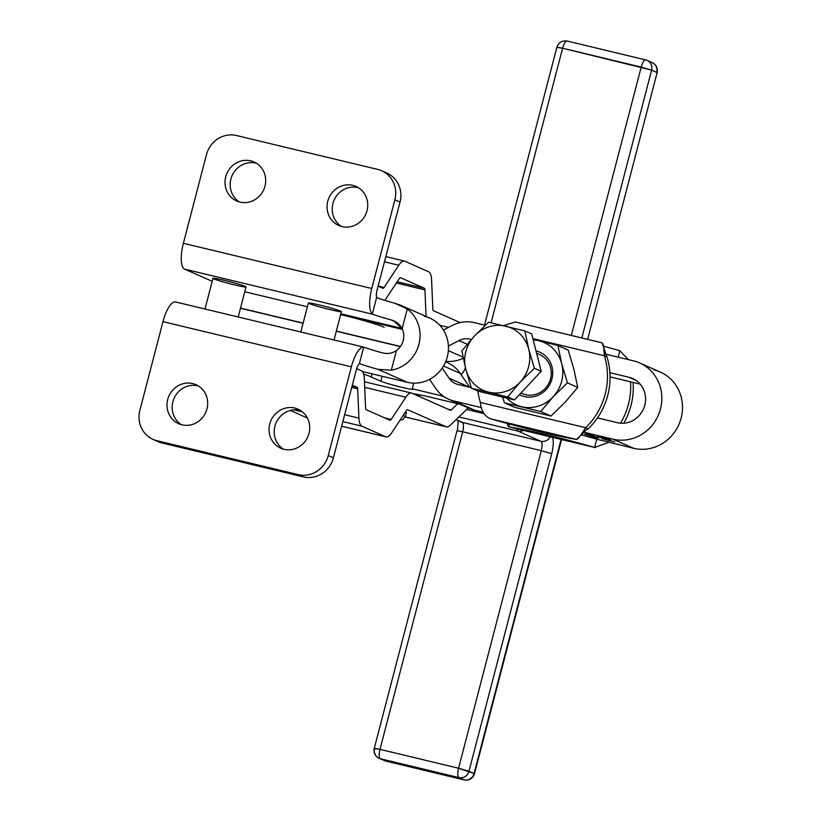 <?xml version="1.0" encoding="UTF-8"?>
<svg xmlns="http://www.w3.org/2000/svg" width="821" height="821" viewBox="0 0 821 821"><rect width="100%" height="100%" fill="white"/><g stroke="black" fill="none" stroke-linecap="round" stroke-linejoin="round"><path stroke-width="1.23" d="M520.124 382.186A34.154 32.235 -66.2 0 0 528.714 349.192A34.154 32.235 -66.2 0 0 505.818 326.163A34.154 32.235 -66.2 0 0 474.333 336.138A34.154 32.235 -66.2 0 0 465.743 369.132A34.154 32.235 -66.2 0 0 488.639 392.151A34.154 32.235 -66.2 0 0 520.124 382.186L507.686 396.912L471.428 388.21L478.243 391.227L514.5 399.919L507.686 396.912L514.5 399.919L478.243 391.227L471.428 388.21L465.743 369.132L461.895 350.865L474.333 336.138L488.618 322.222L524.876 330.925L528.714 349.192L534.409 368.27L520.124 382.186L534.409 368.27L541.224 371.277L514.5 399.919L541.224 371.277L534.409 368.27L528.714 349.192L524.876 330.925L531.69 333.931L541.224 371.277L531.69 333.931L524.876 330.925L488.618 322.222L474.333 336.138A34.154 32.235 113.8 0 1 505.818 326.163A34.154 32.235 113.8 0 1 528.714 349.192A34.154 32.235 113.8 0 1 520.124 382.186A34.154 32.235 113.8 0 1 488.639 392.151A34.154 32.235 113.8 0 1 465.743 369.132A34.154 32.235 113.8 0 1 474.333 336.138L461.895 350.865L465.743 369.132L471.428 388.21L507.686 396.912L520.124 382.186M384.177 172.041A25.615 24.178 113.8 0 1 400.022 202.099L376.921 290.778A6.404 2.083 103.5 0 0 376.695 297.181L377.332 297.838L376.695 297.181A6.404 2.083 -76.5 0 1 376.921 290.778L400.022 202.099L394.86 199.821A25.615 24.178 -66.2 0 0 377.763 169.424L236.469 135.527L377.763 169.424A25.615 24.178 113.8 0 1 381.662 170.747A25.615 24.178 113.8 0 1 394.86 199.821L371.769 288.499L183.381 243.293A23.481 7.646 103.5 0 0 184.571 269.114L212.208 281.326L184.571 269.114L373.032 314.33L184.571 269.114A23.481 7.646 -76.5 0 1 183.381 243.293L206.482 154.625A25.615 24.178 113.8 0 1 236.469 135.527A25.615 24.178 -66.2 0 0 206.482 154.625L183.381 243.293L371.769 288.499L394.86 199.821L400.022 202.099A25.615 24.178 -66.2 0 0 386.824 173.026L381.662 170.747M230.886 179.05A21.346 20.145 -66.2 0 0 239.393 201.945A21.346 20.145 113.8 0 1 230.886 179.05A21.346 20.145 113.8 0 1 256.47 163.287A21.346 20.145 -66.2 0 0 230.886 179.05M332.926 203.536A21.346 20.145 -66.2 0 0 341.433 226.432A21.346 20.145 113.8 0 1 332.926 203.536A21.346 20.145 113.8 0 1 358.51 187.773A21.346 20.145 -66.2 0 0 332.926 203.536M360.142 363.826A25.615 1.437 -165.4 0 0 377.896 369.306L391.33 370.179A34.154 32.235 -66.2 0 0 418.926 344.307A34.154 32.235 -66.2 0 0 407.267 309.004L395.086 303.318L401.028 305.402L407.267 309.004A34.154 32.235 113.8 0 1 418.926 344.307A34.154 32.235 113.8 0 1 391.33 370.179L377.896 369.306A25.615 1.437 14.6 0 1 360.142 363.826L359.321 363.877A6.404 2.083 103.5 0 0 356.509 369.132L333.418 457.81A25.615 24.178 113.8 0 1 303.421 476.909L162.137 443.001A25.615 24.178 113.8 0 1 155.723 440.384M274.922 426.243A21.346 20.145 -66.2 0 0 283.419 449.149A21.346 20.145 113.8 0 1 274.922 426.243A21.346 20.145 113.8 0 1 300.507 410.479A21.346 20.145 -66.2 0 0 274.922 426.243M172.872 401.767A21.346 20.145 -66.2 0 0 181.379 424.662A21.346 20.145 113.8 0 1 172.872 401.767A21.346 20.145 113.8 0 1 198.456 386.003A21.346 20.145 -66.2 0 0 172.872 401.767M363.939 347.16L175.54 301.964A23.481 7.646 103.5 0 0 162.969 321.658L139.868 410.326A25.615 24.178 -66.2 0 0 156.975 440.723L162.137 443.001L303.421 476.909L298.259 474.63L156.975 440.723L298.259 474.63L303.421 476.909A25.615 24.178 -66.2 0 0 333.418 457.81L328.256 455.532A25.615 24.178 113.8 0 1 298.259 474.63A25.615 24.178 -66.2 0 0 328.256 455.532L351.357 366.854A23.481 7.646 -76.5 0 1 363.693 347.119L364.442 347.324A25.615 1.437 -165.4 0 0 382.186 352.804C387.389 354.2 392.151 353.44 396.451 350.505A17.077 16.112 -66.2 0 0 402.136 328.677A17.077 16.112 113.8 0 1 396.451 350.505C392.151 353.44 387.389 354.2 382.186 352.804A25.615 1.437 14.6 0 1 364.442 347.324M244.771 291.763L307.382 306.777L244.771 291.763M340.848 313.786A68.297 3.828 14.6 0 1 345.631 314.915L402.023 328.451L345.631 314.915A68.297 3.828 -165.4 0 0 340.848 313.786M390.786 319.81C395.989 321.216 399.765 324.172 402.136 328.687L393.813 320.888L390.786 319.81A25.615 1.437 14.6 0 1 373.032 314.33L372.334 313.93A23.481 7.646 -76.5 0 1 371.769 288.499A23.481 7.646 103.5 0 0 372.334 313.93L376.695 297.181L372.334 313.93L373.032 314.33A25.615 1.437 -165.4 0 0 390.786 319.81L396.522 322.345M238.203 316.998L246.033 286.929A17.077 0.954 -165.4 0 0 245.212 286.396A17.077 0.954 14.6 0 1 226.124 282.722A17.077 0.954 14.6 0 1 217.196 278.771A17.077 0.954 14.6 0 1 245.212 286.396A17.077 0.954 -165.4 0 0 227.017 281.008A17.077 0.954 -165.4 0 0 212.988 278.329L204.983 309.024M334.024 339.986L341.403 311.641A17.077 0.954 -165.4 0 0 340.582 311.097A17.077 0.954 14.6 0 1 321.504 307.423A17.077 0.954 14.6 0 1 312.565 303.483A17.077 0.954 14.6 0 1 340.582 311.097A17.077 0.954 -165.4 0 0 322.386 305.71A17.077 0.954 -165.4 0 0 308.357 303.031L300.804 332.012M424.498 316.311A34.154 32.235 113.8 0 1 447.301 356.837A34.154 32.235 113.8 0 1 407.308 382.299L377.896 369.306L407.308 382.299A34.154 32.235 -66.2 0 0 446.45 359.619A34.154 32.235 -66.2 0 0 429.701 318.066L401.028 305.402M153.065 439.409L158.227 441.688A25.615 24.178 -66.2 0 0 162.137 443.001L156.975 440.723A25.615 24.178 113.8 0 1 153.065 439.409A25.615 24.178 113.8 0 1 139.868 410.326L162.969 321.658L351.357 366.854L162.969 321.658A23.481 7.646 -76.5 0 1 175.971 302.107M407.308 382.299L362.389 371.523L407.308 382.299M206.964 408.899A21.346 20.145 -66.2 0 0 195.962 384.669A21.346 20.145 -66.2 0 0 168.91 396.05A21.346 20.145 -66.2 0 0 178.721 423.718A21.346 20.145 -66.2 0 0 206.964 408.899A21.346 20.145 113.8 0 1 172.872 419.695A21.346 20.145 113.8 0 1 182.18 383.982A21.346 20.145 113.8 0 1 206.964 408.899M309.004 433.385A21.346 20.145 -66.2 0 0 298.002 409.145A21.346 20.145 -66.2 0 0 270.951 420.537A21.346 20.145 -66.2 0 0 280.761 448.194A21.346 20.145 -66.2 0 0 309.004 433.385A21.346 20.145 113.8 0 1 274.922 444.182A21.346 20.145 113.8 0 1 284.22 408.458A21.346 20.145 113.8 0 1 309.004 433.385M264.978 186.182A21.346 20.145 113.8 0 1 230.886 196.978A21.346 20.145 113.8 0 1 240.194 161.265A21.346 20.145 113.8 0 1 264.978 186.182A21.346 20.145 -66.2 0 0 253.976 161.953A21.346 20.145 -66.2 0 0 226.924 173.344A21.346 20.145 -66.2 0 0 236.735 201.001A21.346 20.145 -66.2 0 0 264.978 186.182M367.018 210.669A21.346 20.145 113.8 0 1 332.926 221.465A21.346 20.145 113.8 0 1 342.234 185.751A21.346 20.145 113.8 0 1 367.018 210.669A21.346 20.145 -66.2 0 0 356.016 186.439A21.346 20.145 -66.2 0 0 328.964 197.82A21.346 20.145 -66.2 0 0 338.775 225.488A21.346 20.145 -66.2 0 0 367.018 210.669M359.321 363.877L363.693 347.119A23.481 7.646 103.5 0 0 351.357 366.854L328.256 455.532L333.418 457.81L356.509 369.132A6.404 2.083 -76.5 0 1 359.321 363.877L363.693 347.119M391.33 370.179L396.451 350.505L391.33 370.179M407.267 309.004L402.136 328.677L407.267 309.004M395.086 303.318A25.615 1.437 14.6 0 1 377.332 297.838A25.615 1.437 -165.4 0 0 395.086 303.318M240.481 308.255L303.082 323.279L240.481 308.255M336.302 331.243L400.34 346.616L336.302 331.243M445.587 361.866A34.154 32.235 113.8 0 1 460.222 373.401L469.694 387.266L460.222 373.401L443.504 366.012L460.222 373.401A34.154 32.235 -66.2 0 0 447.209 362.533L445.608 361.825M442.18 368.095L449.087 378.194L469.54 387.225L449.087 378.194A17.077 16.112 -66.2 0 0 455.593 383.633A17.077 16.112 -66.2 0 0 458.19 384.505L471.233 387.635L458.19 384.505A17.077 16.112 113.8 0 1 449.087 378.194L442.18 368.095M606.103 355.688L606.965 356.899L604.389 355.76A68.297 64.459 113.8 0 1 585.65 427.71L588.226 428.849A68.297 64.459 -66.2 0 0 597.452 417.92L617.3 422.682A23.481 22.157 -66.2 0 0 644.208 407.093A23.481 22.157 -66.2 0 0 632.693 378.522A23.481 22.157 -66.2 0 0 629.112 377.311L635.998 380.349L629.112 377.311L609.911 372.703L629.112 377.311A23.481 22.157 113.8 0 1 644.793 405.174A23.481 22.157 113.8 0 1 617.3 422.682L597.452 417.92A68.297 64.459 113.8 0 1 588.226 428.849L586.163 429.876M654.05 369.932A40.547 38.279 113.8 0 1 681.132 418.063A40.547 38.279 113.8 0 1 633.638 448.297A40.547 38.279 -66.2 0 0 680.127 421.368A40.547 38.279 -66.2 0 0 660.228 372.026L639.59 362.903A40.547 38.279 113.8 0 1 659.489 412.245A40.547 38.279 113.8 0 1 613 439.173L633.638 448.297L596.795 439.194A68.297 3.828 -165.4 0 0 581.032 434.802A68.297 3.828 14.6 0 1 596.795 439.194L595.851 442.806L596.795 439.194L633.638 448.297L613 439.173L583.331 432.062L613 439.173A40.547 38.279 -66.2 0 0 660.495 408.94A40.547 38.279 -66.2 0 0 633.412 360.819A40.547 38.279 113.8 0 1 639.59 362.903M448.697 399.252L469.335 408.365A34.154 32.235 -66.2 0 0 474.538 410.12L453.9 401.007A34.154 32.235 113.8 0 1 448.697 399.252A34.154 32.235 113.8 0 1 435.684 388.384L429.547 379.394L435.684 388.384A34.154 32.235 -66.2 0 0 453.9 401.007L474.538 410.12A34.154 32.235 113.8 0 1 464.522 405.697M445.834 361.271A34.154 32.235 -66.2 0 0 463.26 358.223A34.154 32.235 113.8 0 1 445.834 361.271M463.044 357.135L448.348 350.649L463.044 357.135M467.18 344.266L458.877 340.592L448.41 346.093L458.877 340.592L467.18 344.266M471.151 339.648L470.012 339.145A17.077 16.112 -66.2 0 0 458.877 340.592A17.077 16.112 113.8 0 1 470.012 339.145L471.151 339.648M630.549 381.827L640.226 384.146L630.549 381.827A68.297 64.459 113.8 0 1 620.543 423.195A68.297 64.459 -66.2 0 0 630.549 381.827L610.065 376.911L630.549 381.827M471.316 339.453L470.012 339.145L471.316 339.453M605.19 354.046L633.412 360.819L605.19 354.046M474.312 322.643L485.273 325.27L474.312 322.643A34.154 32.235 -66.2 0 0 452.043 325.557A34.154 32.235 113.8 0 1 474.312 322.643M443.453 330.073L452.043 325.557L443.453 330.073M400.453 346.462L336.343 331.079L400.453 346.462M303.123 323.115L240.522 308.091L303.123 323.115M587.764 435.038L589.057 434.689L596.518 437.583L587.764 435.038L596.518 437.583L589.026 434.812L587.764 435.038L587.107 434.237M581.668 433.96L582.664 434.155L581.668 433.96M593.501 435.889L588.38 434.525C584.963 433.765 583.926 433.734 585.281 434.442L594.958 437.429C598.396 438.198 599.433 438.229 598.068 437.511L593.501 435.889L598.068 437.511C599.433 438.229 598.396 438.198 594.958 437.429L585.281 434.442C583.926 433.734 584.963 433.765 588.38 434.525L593.501 435.889M584.614 434.001L585.281 434.442M598.735 437.962L598.068 437.511M596.846 437.018L596.518 437.583M610.711 440.015L604.697 439.409L609.5 440.795L604.697 439.409L610.444 439.84L597.472 436.731L607.858 439.379L602.193 438.804L612.189 441.175M602.039 438.691L607.889 439.225L597.472 436.731L610.444 439.84M602.193 438.804L614.713 441.862M307.362 417.981A21.346 6.876 -76.5 0 1 307.075 417.879L290.367 410.459L307.075 417.879A21.346 6.876 103.5 0 0 307.362 417.981M433.416 310.718L460.119 322.571L433.416 310.718A4.269 1.375 -76.5 0 1 432.831 309.107A4.269 1.375 103.5 0 0 433.416 310.718M424.929 289.885L396.348 283.019L424.929 289.885A4.269 1.375 103.5 0 0 424.344 288.284L400.545 277.703A4.269 1.375 103.5 0 0 400.463 277.683A4.269 1.375 103.5 0 0 399.324 278.514L384.885 300.383L399.324 278.514A4.269 1.375 -76.5 0 1 400.545 277.703L424.344 288.284L397.19 281.757L424.344 288.284A4.269 1.375 -76.5 0 1 424.929 289.885L426.068 316.465L424.929 289.885M431.579 279.828L432.831 309.107L431.579 279.828A21.346 6.876 103.5 0 0 428.644 271.782A21.346 6.876 -76.5 0 1 431.579 279.828M404.845 261.211L428.644 271.782L404.845 261.211A21.346 6.876 103.5 0 0 398.76 265.245L384.464 261.817L398.76 265.245A21.346 6.876 -76.5 0 1 404.455 261.078A21.346 6.876 -76.5 0 1 404.845 261.211M378.163 286.036L384.095 287.463L398.76 265.245L384.095 287.463L378.163 286.036M378.132 286.16L382.884 288.274A4.269 1.375 103.5 0 0 382.955 288.294A4.269 1.375 103.5 0 0 384.095 287.463A4.269 1.375 -76.5 0 1 382.884 288.274L378.132 286.16M356.653 368.65L361.394 370.753A21.346 6.876 -76.5 0 1 364.329 378.799L365.581 408.078A4.269 1.375 103.5 0 0 366.166 409.689L389.965 420.26A4.269 1.375 103.5 0 0 390.047 420.28A4.269 1.375 103.5 0 0 391.186 419.449L405.851 397.241L364.698 387.358L405.851 397.241A21.346 6.876 -76.5 0 1 411.547 393.064A21.346 6.876 -76.5 0 1 411.926 393.197L450.38 410.274A4.269 1.375 103.5 0 0 450.452 410.305A4.269 1.375 103.5 0 0 451.16 410.007L457.708 403.737L451.16 410.007L448.133 409.279L451.16 410.007A4.269 1.375 -76.5 0 1 450.38 410.274L413.117 393.721A34.154 1.919 14.6 0 1 432.811 397.775L460.212 404.332L432.811 397.775A34.154 1.919 -165.4 0 0 413.117 393.721L411.926 393.197A21.346 6.876 103.5 0 0 405.851 397.241L391.186 419.449L384.577 417.858L391.186 419.449A4.269 1.375 -76.5 0 1 389.965 420.26L366.166 409.689A4.269 1.375 -76.5 0 1 365.581 408.078L364.329 378.799A21.346 6.876 103.5 0 0 361.394 370.753L356.653 368.65M405.276 416.976L446.08 426.776L407.637 409.7A4.269 1.375 103.5 0 0 407.555 409.669A4.269 1.375 103.5 0 0 406.416 410.5L391.75 432.718A21.346 6.876 -76.5 0 1 386.055 436.885A21.346 6.876 -76.5 0 1 385.675 436.751L361.866 426.181L342.85 421.614L361.866 426.181A21.346 6.876 -76.5 0 1 358.931 418.146L357.679 388.856L351.747 387.43L357.679 388.856A4.269 1.375 103.5 0 0 357.094 387.255L352.342 385.141L357.094 387.255L352.106 386.055L357.094 387.255A4.269 1.375 -76.5 0 1 357.679 388.856L358.931 418.146L344.646 414.708L358.931 418.146A21.346 6.876 103.5 0 0 361.866 426.181L385.675 436.751L341.659 426.181L385.675 436.751A21.346 6.876 103.5 0 0 391.75 432.718L406.416 410.5A4.269 1.375 -76.5 0 1 407.637 409.7L446.08 426.776L405.276 416.976M400.114 420.044L402.516 419.777L405.338 416.74A25.615 1.437 -165.4 0 0 403.101 415.529A25.615 1.437 14.6 0 1 405.338 416.74L406.416 412.624A25.615 1.437 -165.4 0 0 405.461 411.947A25.615 1.437 14.6 0 1 404.948 412.717M302.477 411.916L293.908 409.864L302.477 411.916M468.288 407.904L449.99 425.432A21.346 6.876 -76.5 0 1 446.47 426.91A21.346 6.876 -76.5 0 1 446.08 426.776A21.346 6.876 103.5 0 0 449.99 425.432L468.288 407.904M341.413 314.771L340.633 314.587A34.154 1.919 14.6 0 1 341.413 314.771L402.475 329.426L341.413 314.771A34.154 1.919 14.6 0 1 384.125 327.343M340.633 314.587L341.392 314.761M363.662 374.14A34.154 1.919 14.6 0 1 371.184 377.003L372.016 373.832L371.184 377.003L380.913 381.262L382.206 376.275L380.913 381.262L371.184 377.003A34.154 1.919 -165.4 0 0 363.662 374.14M416.955 394.337L416.699 395.322L416.955 394.337M384.69 325.157L384.905 324.336L384.69 325.157M443.278 396.163A34.061 32.101 113.7 0 1 441.565 395.804L445.023 397.323L441.565 395.804A34.061 32.101 -66.3 0 0 443.278 396.163M461.125 374.725A16.984 16.01 -66.3 0 0 465.394 367.757A16.984 16.01 113.7 0 1 461.125 374.725M413.722 383.14L412.255 388.774L441.565 395.804L412.255 388.774A17.077 0.954 14.6 0 1 401.818 387.317A17.077 0.954 14.6 0 1 380.913 381.262A17.077 0.954 -165.4 0 0 399.119 386.66A17.077 0.954 -165.4 0 0 413.107 389.328A17.077 0.954 -165.4 0 0 412.255 388.774L413.722 383.14M448.584 327.374L439.779 325.27L448.584 327.374M394.891 327.6L395.096 326.789L394.891 327.6M483.189 412.193L474.538 410.12L483.189 412.193M623.775 423.215A68.297 64.459 -66.2 0 0 633.083 382.432A68.297 64.459 113.8 0 1 623.775 423.215M619.834 350.741L628.373 359.608L619.834 350.741A68.297 3.828 -165.4 0 0 603.507 346.195A68.297 3.828 14.6 0 1 619.834 350.741L618.624 355.38L619.834 350.741M618.162 357.156L618.624 355.38L618.162 357.156M508.784 426.838L594.64 447.445A68.297 3.828 -165.4 0 0 508.784 426.838A68.297 3.828 14.6 0 1 594.64 447.445L595.851 442.806L594.64 447.445L508.548 426.807L507.05 423.41L508.784 426.838L509.502 424.067L508.784 426.838M608.802 442.334L594.64 447.445L608.802 442.334M481.373 407.596L453.9 401.007L481.373 407.596M612.035 441.134L614.601 441.77M580.242 435.941L586.184 429.876L588.226 428.849L585.65 427.71L580.242 435.941L576.578 439.461A68.297 3.828 14.6 0 1 490.722 418.864A68.297 3.828 -165.4 0 0 576.578 439.461L490.722 418.864L576.578 439.461C578.302 438.876 581.319 434.956 585.65 427.71L480.367 402.454C481.25 410.941 484.708 416.411 490.722 418.864C484.708 416.411 481.25 410.941 480.367 402.454A68.297 64.459 113.8 0 1 477.863 391.053A68.297 64.459 -66.2 0 0 480.367 402.454L585.65 427.71A68.297 64.459 -66.2 0 0 604.389 355.76L606.965 356.899A68.297 64.459 113.8 0 1 609.911 372.703A68.297 64.459 -66.2 0 0 606.965 356.899L603.64 347.355L604.389 355.76L532.88 338.601L604.389 355.76C604.102 347.529 603.23 343.199 601.772 342.768L515.208 321.976L503.478 325.609L515.249 321.986L601.998 342.798L603.64 347.355M597.452 417.92A68.297 64.459 -66.2 0 0 609.911 372.703A68.297 64.459 113.8 0 1 597.452 417.92M520.976 392.982L522.31 393.567A21.346 20.145 -66.2 0 0 549.362 382.186A21.346 20.145 -66.2 0 0 539.551 354.528L536.616 353.225M538.843 340.756L557.89 345.508L568.173 350.054L557.89 345.508L561.738 363.775L567.424 382.853L577.707 387.399L573.869 369.132L568.173 350.054L573.869 369.132L577.707 387.399L565.269 402.126L550.983 416.042L514.736 407.339L504.453 402.803L502.585 397.066L504.453 402.803L514.736 407.339L550.983 416.042L540.7 411.495L504.453 402.803L540.7 411.495L550.983 416.042L565.269 402.126L577.707 387.399L567.424 382.853L553.149 396.769L540.7 411.495L553.149 396.769L567.424 382.853L561.738 363.775A34.154 32.235 113.8 0 1 553.149 396.769A34.154 32.235 113.8 0 1 521.653 406.744A34.154 32.235 113.8 0 1 506.598 398.021A34.154 32.235 -66.2 0 0 521.653 406.744A34.154 32.235 -66.2 0 0 553.149 396.769A34.154 32.235 -66.2 0 0 561.738 363.775L557.89 345.508L538.843 340.756A34.154 32.235 113.8 0 1 561.738 363.775A34.154 32.235 -66.2 0 0 538.843 340.756L533.086 339.391L538.843 340.756A34.154 32.235 -66.2 0 0 533.229 339.945A34.154 32.235 113.8 0 1 538.843 340.756M536.185 350.957A23.593 22.27 113.8 0 1 551.086 381.611A23.593 22.27 113.8 0 1 519.385 394.685A23.593 22.27 -66.2 0 0 551.086 381.611A23.593 22.27 -66.2 0 0 536.185 350.957A23.593 22.27 -66.2 0 0 536.021 350.916A23.593 22.27 113.8 0 1 536.185 350.957M536.688 353.523A21.346 20.145 113.8 0 1 549.68 381.406A21.346 20.145 113.8 0 1 521.017 392.941M466.646 409.474L484.051 413.661L466.646 409.474M561.543 439.522L474.476 773.772C472.783 778.565 469.366 780.617 464.224 779.929L385.634 761.046A8.538 2.75 -76.5 0 1 385.48 760.995A8.538 8.066 113.9 0 1 384.156 760.554A8.538 8.066 -66.1 0 0 385.48 760.995L464.07 779.868L458.97 777.61A8.538 8.066 -66.1 0 0 468.976 771.247L551.702 453.674A17.077 5.501 103.5 0 0 552.636 437.388A17.077 5.501 -76.5 0 1 551.702 453.674L468.976 771.247L474.076 773.515A8.538 8.066 113.9 0 1 464.07 779.868A8.538 2.75 103.5 0 0 464.224 779.929A8.538 2.75 -76.5 0 1 464.07 779.868A8.538 8.066 -66.1 0 0 474.076 773.515L561.102 439.42L474.076 773.515L458.57 768.23L541.285 450.657L462.695 431.774L379.979 749.347L458.57 768.23A8.538 2.75 103.5 0 0 458.97 777.61L380.38 758.727A8.538 8.066 113.9 0 1 374.663 748.598L379.979 749.347L374.263 748.331C373.411 752.754 375.012 756.079 379.056 758.286A8.538 8.066 -66.1 0 0 380.38 758.727L385.48 760.995L380.38 758.727A8.538 2.75 -76.5 0 1 379.979 749.347A8.538 2.75 103.5 0 0 380.38 758.727L458.97 777.61L464.07 779.868L385.48 760.995A8.538 2.75 103.5 0 0 385.634 761.046A8.538 2.75 103.5 0 0 385.788 761.067M651.002 62.242A8.538 8.066 113.9 0 1 652.315 62.694C656.359 64.9 657.96 68.215 657.108 72.648L587.641 339.35M652.315 62.694A8.538 8.066 113.9 0 1 656.708 72.381A8.538 8.066 -66.1 0 0 652.315 62.694L647.215 60.426A8.538 8.066 113.9 0 1 651.607 70.113L656.708 72.381L651.607 70.113A8.538 8.066 -66.1 0 0 645.901 59.984A8.538 8.066 113.9 0 1 647.215 60.426L645.747 59.923A8.538 2.75 103.5 0 0 641.201 67.096L562.611 48.223L491.091 322.766L562.611 48.223A8.538 2.75 -76.5 0 1 567.147 41.05A8.538 2.75 -76.5 0 1 567.301 41.101A8.538 2.75 103.5 0 0 567.147 41.05A8.538 2.75 103.5 0 0 562.611 48.223L651.607 70.113L641.201 67.096L571.303 335.43L641.201 67.096A8.538 2.75 -76.5 0 1 645.747 59.923A8.538 2.75 -76.5 0 1 645.901 59.984A8.538 2.75 103.5 0 0 645.747 59.923L567.147 41.05C562.005 40.362 558.588 42.415 556.895 47.197L562.611 48.223L557.295 47.464M581.843 337.954L651.607 70.113L581.843 337.954M468.976 771.247A8.538 8.066 113.9 0 1 458.97 777.61A8.538 2.75 -76.5 0 1 458.57 768.23L379.979 749.347L462.695 431.774L541.285 450.657A8.538 2.75 103.5 0 0 540.885 441.277L462.295 422.394A8.538 2.75 -76.5 0 1 462.695 431.774L456.989 430.758L462.695 431.774A8.538 2.75 103.5 0 0 462.295 422.394L540.885 441.277L517.938 431.087L458.888 416.904L517.938 431.087A8.538 8.066 -66.1 0 0 523.459 430.389A8.538 8.066 113.9 0 1 517.938 431.087L540.885 441.277A8.538 2.75 -76.5 0 1 541.285 450.657L458.57 768.23L468.976 771.247M456.045 419.623L462.295 422.394A8.538 8.066 113.9 0 1 460.981 421.953A8.538 8.066 -66.1 0 0 462.295 422.394L456.045 419.623M516.85 428.798A8.538 2.75 103.5 0 0 517.938 431.087A8.538 2.75 -76.5 0 1 516.85 428.798M551.702 453.674L541.285 450.657L551.702 453.674M550.173 436.793A8.538 8.066 113.9 0 1 540.885 441.277A8.538 8.066 -66.1 0 0 550.173 436.793M457.389 431.025L458.251 420.742M404.455 261.078L385.829 256.604M411.547 393.064L364.452 381.755M341.649 426.222L386.055 436.885M405.266 417.006L446.47 426.91M419.859 394.891L419.428 396.533M508.548 426.807L595.338 447.63M379.056 758.286L385.634 761.046M484.513 325.095L556.895 47.197M374.263 748.331L456.989 430.758M460.981 421.953L455.953 419.716"/></g></svg>
